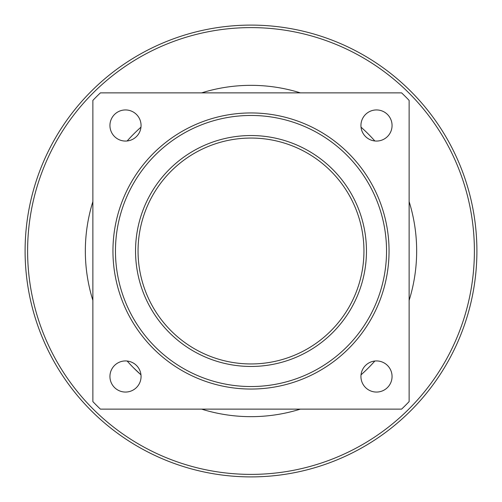<?xml version="1.0" encoding="UTF-8"?>
<svg xmlns="http://www.w3.org/2000/svg" width="502" height="502" viewBox="0 0 502 502"><rect width="100%" height="100%" fill="white"/><g stroke="black" fill="none" stroke-linecap="round" stroke-linejoin="round"><path stroke-width="0.75" d="M251 476.9A225.9 225.9 0 0 0 446.636 138.05A225.9 225.9 0 0 0 55.364 138.05A225.9 225.9 0 0 0 251 476.9M251 474.39A223.39 223.39 0 0 1 57.535 139.305A223.39 223.39 0 0 1 444.465 139.305A223.39 223.39 0 0 1 251 474.39M133.381 367.659L140.974 374.843L133.381 367.659M140.974 374.843A165.66 165.66 0 0 1 127.157 361.026A15.562 15.562 0 0 1 141.024 377.604A15.562 15.562 0 0 1 124.948 392.049A15.562 15.562 0 0 1 109.938 376.5A15.562 15.562 0 0 1 127.157 361.026M127.157 140.974A15.562 15.562 0 0 1 109.938 125.5A15.562 15.562 0 0 1 124.948 109.951A15.562 15.562 0 0 1 141.024 124.396A15.562 15.562 0 0 1 127.157 140.974A165.66 165.66 0 0 1 140.974 127.157M360.938 376.5A15.562 15.562 0 0 1 376.5 360.938A15.562 15.562 0 0 1 392.062 376.5A15.562 15.562 0 0 1 376.5 392.062A15.562 15.562 0 0 1 360.938 376.5M360.938 125.5A15.562 15.562 0 0 1 376.5 109.938A15.562 15.562 0 0 1 392.062 125.5A15.562 15.562 0 0 1 376.5 141.062A15.562 15.562 0 0 1 360.938 125.5M374.843 361.026A165.66 165.66 0 0 1 361.026 374.843M361.026 127.157A165.66 165.66 0 0 1 374.843 140.974M92.87 201.622A165.66 165.66 0 0 0 92.87 300.378M300.378 92.87A165.66 165.66 0 0 0 201.622 92.87M409.13 300.378A165.66 165.66 0 0 0 409.13 201.622M201.622 409.13A165.66 165.66 0 0 0 300.378 409.13M251 366.46A115.46 115.46 0 0 0 350.992 193.27A115.46 115.46 0 0 0 151.008 193.27A115.46 115.46 0 0 0 251 366.46M251 363.95A112.95 112.95 0 0 1 153.185 194.525A112.95 112.95 0 0 1 348.815 194.525A112.95 112.95 0 0 1 251 363.95M251 386.54A135.54 135.54 0 0 1 133.62 183.23A135.54 135.54 0 0 1 368.38 183.23A135.54 135.54 0 0 1 251 386.54M251 389.05A138.05 138.05 0 0 0 370.558 181.975A138.05 138.05 0 0 0 131.442 181.975A138.05 138.05 0 0 0 251 389.05M92.87 100.4L92.87 401.6A218.37 218.37 0 0 0 100.4 409.13L401.6 409.13A218.37 218.37 0 0 0 409.13 401.6L409.13 100.4A218.37 218.37 0 0 0 401.6 92.87L100.4 92.87A218.37 218.37 0 0 0 92.87 100.4"/></g></svg>
